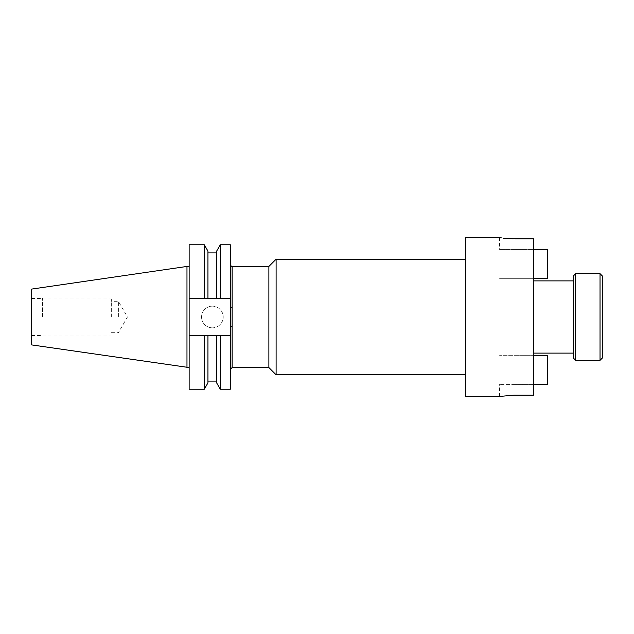<?xml version="1.0" encoding="UTF-8"?>
<svg xmlns="http://www.w3.org/2000/svg" width="634" height="634" viewBox="0 0 634 634"><rect width="100%" height="100%" fill="white"/><g stroke="black" fill="none" stroke-linecap="round" stroke-linejoin="round"><path stroke-width="0.48" stroke-dasharray="3.17 2.38" d="M602.3 358.067L602.3 275.933M600.026 273.658L600.026 360.342M573.405 275.933L573.405 358.067M575.68 360.342L575.68 273.658M230.316 307.054L230.316 326.946M533.701 355.674L533.701 395.133L514.023 395.133L514.023 355.674L499.576 355.674L547.356 355.674L547.356 384.569L499.576 384.569L514.023 384.569L514.023 355.674L533.701 355.674L533.701 395.133L533.701 238.867L533.701 278.326L499.576 278.326L533.701 278.326L533.701 238.867L514.023 238.867L514.023 278.326L499.576 278.326L533.701 278.326M499.576 396.456L499.576 384.569M201.557 317A10.833 10.833 0 0 1 212.39 306.167A10.833 10.833 0 0 1 223.223 317A10.833 10.833 0 0 1 212.39 327.833A10.833 10.833 0 0 1 201.557 317A10.833 10.833 0 0 1 212.39 306.167A10.833 10.833 0 0 1 223.223 317A10.833 10.833 0 0 1 212.39 327.833A10.833 10.833 0 0 1 201.557 317M268.879 367.562L268.879 266.438M276.107 374.789L276.107 259.211M465.451 396.456L465.451 237.544M573.405 317L573.405 353.114L573.405 317M118.384 317L118.384 301.301L118.384 317M111.33 317L111.33 298.939L111.33 317M42.549 317L42.549 298.479L42.549 317M31.7 344.92L31.7 289.08M186.975 367.562L186.975 266.438M189.138 317L189.138 367.562L189.138 317M499.854 237.591L500.733 237.742M501.288 237.837L503.483 238.154M230.316 389.236L230.316 298.36L189.138 298.36L204.283 298.36L204.283 244.764M230.316 244.764L230.316 298.36L189.138 298.36L189.138 244.764M204.283 298.36L207.944 298.36L207.944 251.112M207.944 298.36L207.944 252.887L207.944 298.36L216.646 298.36L216.646 251.112M216.646 298.36L220.307 298.36L220.307 244.764M230.316 298.36L220.307 298.36M189.138 389.236L189.138 335.64L204.283 335.64L204.283 389.236M189.138 298.36L189.138 335.64L230.316 335.64L204.283 335.64M207.944 382.888L207.944 335.64M216.646 335.64L216.646 382.888M220.307 389.236L220.307 335.64M465.451 317L465.451 259.211L465.451 317M189.138 335.64L230.316 335.64M533.701 384.569L514.023 384.569L514.023 355.674L514.023 395.133M514.023 238.867L514.023 278.326L547.356 278.326L547.356 249.431L499.576 249.431L533.701 249.431M232.139 367.562L232.139 266.438M514.023 249.431L514.023 278.326L514.023 249.431M111.33 332.699L118.384 332.699L127.442 317L118.384 301.301L111.33 301.301M42.549 298.939L111.33 298.939M31.7 298.479L42.549 298.479M31.7 335.521L42.549 335.521M42.549 335.061L111.33 335.061M499.576 237.544L499.576 249.431"/><path stroke-width="0.95" d="M600.026 273.658L602.3 275.933L602.3 358.067L600.026 360.342L600.026 273.658L575.68 273.658L575.68 360.342L573.405 358.067L573.405 275.933L575.68 273.658M204.283 298.36L189.138 298.36L189.138 244.764L204.283 244.764L204.283 298.36L216.646 298.36L216.646 251.112L220.307 244.764L230.316 244.764L230.316 326.946L232.139 326.605L232.139 367.562L230.316 369.384M514.023 395.133L499.576 396.456L514.023 395.133L533.701 395.133L533.701 238.867L514.023 238.867C495.384 237.425 495.384 237.425 514.023 238.867L503.483 238.154M232.139 326.605L232.139 266.438L268.879 266.438L268.879 367.562L276.107 374.789L465.451 374.789M268.879 266.438L276.107 259.211L276.107 374.789M186.975 367.562L186.975 266.438L31.7 289.08L31.7 344.92L189.138 367.562M499.854 237.591L465.451 237.544L465.451 396.456L499.576 396.456M500.733 237.742L501.288 237.837M204.283 244.764L207.944 251.112L207.944 298.36M216.646 298.36L220.307 298.36L220.307 244.764M230.316 298.36L220.307 298.36M189.138 335.64L189.138 389.236L204.283 389.236L204.283 335.64L189.138 335.64L189.138 298.36M216.646 335.64L216.646 382.888L220.307 389.236L220.307 335.64L207.944 335.64L207.944 382.888L204.283 389.236M207.944 335.64L204.283 335.64M230.316 326.946L230.316 389.236L220.307 389.236M220.307 335.64L230.316 335.64M232.139 307.395L230.316 307.054M533.701 384.569L547.356 384.569L547.356 355.674L533.701 355.674M533.701 278.326L547.356 278.326L547.356 249.431L533.701 249.431M600.026 360.342L575.68 360.342M232.139 367.562L268.879 367.562M533.701 353.114L573.405 353.114M207.944 252.887L216.646 252.887M207.944 381.113L216.646 381.113M186.975 266.438L189.138 266.438M533.701 280.886L573.405 280.886M276.107 259.211L465.451 259.211M232.139 266.438C231.87 266.962 231.267 266.351 230.316 264.616"/></g></svg>
